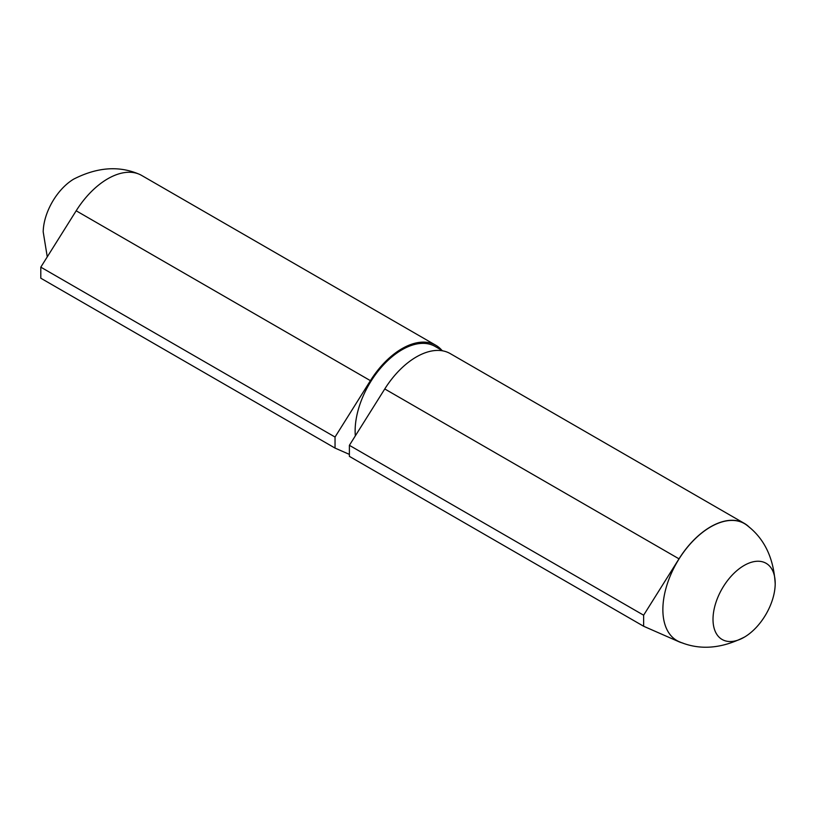 <?xml version="1.0" encoding="UTF-8"?>
<svg xmlns="http://www.w3.org/2000/svg" width="816" height="816" viewBox="0 0 816 816"><rect width="100%" height="100%" fill="white"/><g stroke="black" fill="none" stroke-linecap="round" stroke-linejoin="round"><path stroke-width="1.22" d="M775.2 584.001C773.772 558.205 764.48 538.754 747.344 525.616A67.524 38.984 120 0 0 710.614 526.922A67.524 38.984 120 0 0 665.713 589.244A67.524 38.984 120 0 0 680.095 642.08C700.046 650.362 721.538 648.669 744.59 637.01A43.982 25.388 -60 0 1 744.11 637.296A43.982 25.388 -60 0 1 713.011 619.344A43.982 25.388 -60 0 1 744.11 565.478A43.982 25.388 -60 0 1 775.2 584.001A43.982 25.388 -60 0 1 744.6 637.01L744.59 637.01M749.629 527.554A67.657 39.066 120 0 0 744.447 523.454A67.657 39.066 120 0 0 679.004 558.838L643.63 615.203L643.63 626.249L679.004 641.774A67.657 39.066 120 0 0 682.921 643.09M744.447 523.454L450.208 353.583A67.657 39.066 120 0 0 384.764 388.957L349.391 445.322L349.391 456.368L643.63 626.249M355.337 435.856A66.31 38.281 -60 0 1 382.092 366.394A66.31 38.281 -60 0 1 435.173 346.463L442.792 350.87M643.63 615.203L349.391 445.322M441.905 350.35A67.657 39.066 120 0 0 435.856 345.29L141.617 175.42A67.657 39.066 120 0 0 138.302 173.849A67.657 39.066 120 0 0 76.174 210.793L40.8 267.158L40.8 278.205L335.039 448.086L349.391 454.39M435.856 345.29A67.657 39.066 120 0 0 370.413 380.664L335.039 437.039L335.039 448.086M40.8 267.158L335.039 437.039M47.267 256.856L43.197 231.866A43.982 25.388 -60 0 1 73.583 179.183A43.982 25.388 -60 0 1 73.787 179.061M679.004 558.838L384.764 388.957M76.174 210.793L370.413 380.664M138.302 173.849C118.31 165.577 96.747 167.351 73.624 179.163"/></g></svg>
